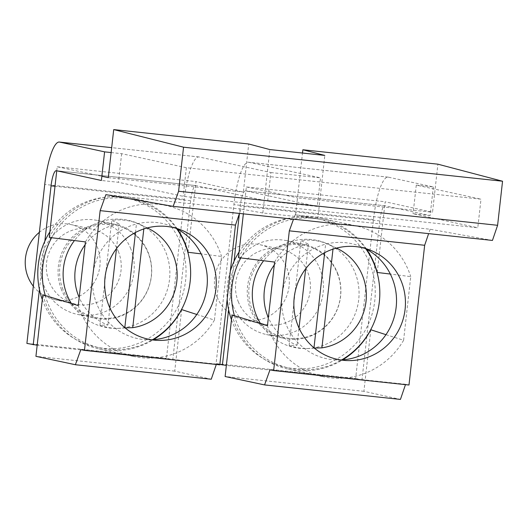 <?xml version="1.0" encoding="UTF-8"?>
<svg xmlns="http://www.w3.org/2000/svg" width="529" height="529" viewBox="0 0 529 529"><rect width="100%" height="100%" fill="white"/><g stroke="black" fill="none" stroke-linecap="round" stroke-linejoin="round"><path stroke-width="0.4" stroke-dasharray="2.65 1.98" d="M492.446 240.431L430.13 229.236L295.083 214.827L317.817 218.854L262.834 212.982L240.946 209.054L239.452 213.438M240.946 209.054L105.899 194.639M196.781 314.477L214.424 320.085L221.565 256.453L201.152 253.867M188.059 252.28L195.994 181.579L243.34 192.067L248.736 143.994M262.834 212.982L269.823 149.555M219.806 364.831L216.421 364.084L216.295 364.455M181.639 309.571L174.729 371.14L211.256 379.227M56.748 170.781L57.198 166.767L101.852 176.276M317.817 218.854L324.806 155.42M42.836 294.798A77.201 75.224 102.2 0 0 72.023 337.006A77.201 75.224 102.2 0 0 99.068 348.968A77.201 75.224 102.2 0 0 153.476 339.658M174.729 371.14L35.932 356.328M216.421 364.084L80.818 349.609M108.319 177.658L243.34 192.067M57.198 166.767L195.994 181.579M177.473 229.103A77.201 75.224 102.2 0 0 158.865 210.039A77.201 75.224 102.2 0 0 131.82 198.077A77.201 75.224 102.2 0 0 49.27 237.435M85.42 241.898A77.201 75.224 -77.8 0 1 166.291 205.563A77.201 75.224 -77.8 0 1 193.336 217.525A77.201 75.224 -77.8 0 1 221.565 256.453M214.424 320.085A77.201 75.224 -77.8 0 1 133.539 356.447A77.201 75.224 -77.8 0 1 106.494 344.485A77.201 75.224 -77.8 0 1 78.279 305.583M151.433 339.77A58.878 57.37 -77.8 0 1 146.05 339.717A58.878 57.37 -77.8 0 1 116.797 329.415A58.878 57.37 -77.8 0 1 99.313 253.741A58.878 57.37 -77.8 0 1 170.741 225.969A58.878 57.37 -77.8 0 1 175.661 228.158M385.965 334.665L403.607 340.266L410.742 276.641L390.329 274.048M377.243 272.468L385.172 201.761L432.524 212.248L437.913 164.182M430.13 229.236L428.629 233.626M408.983 385.019L405.604 384.266L405.472 384.643M370.816 329.759L363.912 391.321L400.44 399.415M232.013 314.98A77.201 75.224 102.2 0 0 261.207 357.187A77.201 75.224 102.2 0 0 288.245 369.149A77.201 75.224 102.2 0 0 342.653 359.846M363.912 391.321L225.116 376.516M405.604 384.266L269.995 369.797M295.083 214.827L293.509 219.204M295.559 214.913L302.495 153.04M295.599 214.919L297.516 197.846L432.524 212.248M243.36 213.855L246.375 186.955L385.172 201.761M246.375 186.955L297.516 197.846M366.65 249.291A77.201 75.224 102.2 0 0 348.042 230.227A77.201 75.224 102.2 0 0 321.004 218.265A77.201 75.224 102.2 0 0 238.447 257.623M274.597 262.08A77.201 75.224 -77.8 0 1 355.468 225.744A77.201 75.224 -77.8 0 1 382.513 237.706A77.201 75.224 -77.8 0 1 410.742 276.641M403.607 340.266A77.201 75.224 -77.8 0 1 322.716 376.635A77.201 75.224 -77.8 0 1 295.671 364.673A77.201 75.224 -77.8 0 1 267.456 325.771M340.616 359.958A58.878 57.37 -77.8 0 1 335.227 359.905A58.878 57.37 -77.8 0 1 305.98 349.603A58.878 57.37 -77.8 0 1 288.49 273.929A58.878 57.37 -77.8 0 1 359.918 246.157A58.878 57.37 -77.8 0 1 364.845 248.339M177.658 316.289L172.791 359.687L166.463 358.312L184.29 199.347A44.8 10.025 96.1 0 1 198.891 156.941A44.8 10.025 96.1 0 1 199.129 156.981L270.888 172.553L267.674 201.165L195.922 185.593L56.365 170.702M185.666 244.887L190.619 200.722A16.002 3.577 96.1 0 1 195.836 185.58A16.002 3.577 96.1 0 1 195.922 185.593M177.698 315.925L185.6 245.482M172.791 359.687L37.182 345.212M26.9 343.42L166.463 358.312M62.984 289.561A47.141 45.937 -77.8 0 1 88.303 227.946A47.141 45.937 -77.8 0 1 148.213 253.206A47.141 45.937 -77.8 0 1 122.887 314.821A47.141 45.937 -77.8 0 1 62.984 289.561M270.888 172.553L320.508 177.85L317.294 206.462L267.674 201.165M111.136 152.557L121.65 153.681L186.373 167.726L480.993 199.168L477.786 227.781L183.16 196.338L118.443 182.293L101.383 180.475M388.312 177.162L248.756 162.271A44.8 10.025 -83.9 0 0 248.511 162.231A44.8 10.025 -83.9 0 0 233.911 204.644L216.083 363.602L285.858 371.047L355.64 378.493L373.467 219.535A44.8 10.025 -83.9 0 1 388.074 177.122A44.8 10.025 -83.9 0 1 388.312 177.162L433.33 186.935L416.277 185.117L480.993 199.168M248.756 162.271L320.508 177.85M317.294 206.462L245.542 190.883A16.002 3.577 96.1 0 0 245.456 190.87A16.002 3.577 96.1 0 0 240.245 206.019L239.392 213.617M433.33 186.935L430.123 215.548L385.105 205.774L245.542 190.883M430.123 215.548L413.07 213.729L477.786 227.781M49.891 231.867A75.997 74.053 -77.8 0 1 128.051 198.487A75.997 74.053 -77.8 0 1 180.627 243.452A75.997 74.053 -77.8 0 1 184.416 256.029A75.997 74.053 102.2 0 1 178.994 304.373A75.997 74.053 -77.8 0 1 95.802 347.031A75.997 74.053 -77.8 0 1 43.226 302.059A75.997 74.053 -77.8 0 1 42.294 299.599M44.859 241.138L39.437 289.482M61.503 289.74A48 46.77 -77.8 0 1 69.147 240.655A48 46.77 -77.8 0 1 115.077 224.322A48 46.77 -77.8 0 1 148.279 252.723A48 46.77 -77.8 0 1 140.641 301.808A48 46.77 -77.8 0 1 94.711 318.141A48 46.77 -77.8 0 1 61.503 289.74M121.65 153.681L118.443 182.293M186.373 167.726L183.16 196.338M45.256 295.546A75.997 74.053 102.2 0 0 47.802 303.051A75.997 74.053 102.2 0 0 100.378 348.022A75.997 74.053 102.2 0 0 152.484 339.724M176.6 228.634A75.997 74.053 102.2 0 0 132.62 199.479A75.997 74.053 102.2 0 0 51.624 237.713M130.835 248.934A48 46.77 102.2 0 0 97.627 220.533A48 46.77 102.2 0 0 51.697 236.866A48 46.77 102.2 0 0 44.052 285.951A48 46.77 102.2 0 0 77.26 314.352A48 46.77 102.2 0 0 123.191 298.019A48 46.77 102.2 0 0 130.835 248.934M71.428 303.527A54.718 53.317 102.2 0 0 117.021 328.397A54.718 53.317 102.2 0 0 165.961 252.65A54.718 53.317 102.2 0 0 139.63 224.236A54.718 53.317 102.2 0 0 74.477 240.503M118.503 251.844A38.399 37.414 102.2 0 0 91.934 229.123A38.399 37.414 102.2 0 0 55.188 242.189A38.399 37.414 102.2 0 0 49.078 281.454A38.399 37.414 102.2 0 0 75.64 304.175A38.399 37.414 102.2 0 0 112.386 291.109A38.399 37.414 102.2 0 0 118.503 251.844M125.102 327.874L124.784 327.881A54.302 52.907 -77.8 0 1 118.774 328.357A54.302 52.907 -77.8 0 1 99.974 325.236L107.923 325.031A52.457 51.115 -77.8 0 1 79.185 297.49M143.809 228.951L144.073 226.597A52.457 51.115 -77.8 0 1 147.274 227.926M85.096 244.775A52.457 51.115 -77.8 0 1 119.256 223.946L111.731 220.381A54.302 52.907 -77.8 0 1 136.542 223.026L144.073 226.597M33.32 286.209A38.399 37.414 102.2 0 0 54.54 299.593A38.399 37.414 102.2 0 0 91.279 286.526A38.399 37.414 102.2 0 0 97.396 247.261A38.399 37.414 102.2 0 0 70.833 224.541A38.399 37.414 102.2 0 0 39.364 232.31M99.974 325.236L111.731 220.381M107.923 325.031L109.847 307.891M116.492 248.604L119.256 223.946M135.484 232.482L136.542 223.026M374.849 265.069L379.802 220.91A16.002 3.577 96.1 0 1 385.019 205.761A16.002 3.577 96.1 0 1 385.105 205.774M374.783 265.664L366.881 336.113M366.842 336.477L361.975 379.868L226.359 365.4M355.64 378.493L361.975 379.868M337.39 273.394A47.141 45.937 -77.8 0 1 289.522 338.408A47.141 45.937 -77.8 0 1 252.161 309.743A47.141 45.937 -77.8 0 1 300.029 244.735A47.141 45.937 -77.8 0 1 337.39 273.394M219.852 364.421L216.083 363.602M228.614 309.67L234.036 261.326M416.277 185.117L413.07 213.729M239.075 252.055A75.997 74.053 -77.8 0 1 317.228 218.675A75.997 74.053 -77.8 0 1 369.804 263.64A75.997 74.053 -77.8 0 1 373.6 276.217A75.997 74.053 102.2 0 1 368.177 324.561A75.997 74.053 -77.8 0 1 284.986 367.219A75.997 74.053 -77.8 0 1 232.41 322.247A75.997 74.053 -77.8 0 1 231.477 319.787M337.462 272.911A48 46.77 -77.8 0 1 329.818 321.989A48 46.77 -77.8 0 1 283.888 338.322A48 46.77 -77.8 0 1 250.68 309.921A48 46.77 -77.8 0 1 258.324 260.843A48 46.77 -77.8 0 1 304.254 244.51A48 46.77 -77.8 0 1 337.462 272.911M230.307 271.192A75.997 74.053 102.2 0 0 227.159 299.249M234.433 315.734A75.997 74.053 102.2 0 0 236.979 323.239A75.997 74.053 102.2 0 0 289.555 368.21A75.997 74.053 102.2 0 0 341.668 359.912M365.777 248.822A75.997 74.053 102.2 0 0 321.804 219.667A75.997 74.053 102.2 0 0 240.807 257.901M233.236 306.139A48 46.77 102.2 0 0 266.444 334.54A48 46.77 102.2 0 0 312.368 318.2A48 46.77 102.2 0 0 320.012 269.122A48 46.77 102.2 0 0 286.804 240.721A48 46.77 102.2 0 0 240.874 257.054A48 46.77 102.2 0 0 233.236 306.139M260.605 323.715A54.718 53.317 102.2 0 0 306.205 348.585A54.718 53.317 102.2 0 0 355.144 272.838A54.718 53.317 102.2 0 0 328.813 244.424A54.718 53.317 102.2 0 0 263.66 260.691M238.255 301.642A38.399 37.414 102.2 0 0 264.824 324.363A38.399 37.414 102.2 0 0 301.563 311.297A38.399 37.414 102.2 0 0 307.68 272.032A38.399 37.414 102.2 0 0 281.117 249.311A38.399 37.414 102.2 0 0 244.372 262.377A38.399 37.414 102.2 0 0 238.255 301.642M314.279 348.062L313.962 348.069A54.302 52.907 -77.8 0 1 307.957 348.545A54.302 52.907 -77.8 0 1 289.151 345.424L297.1 345.212A52.457 51.115 -77.8 0 1 268.362 317.678M332.986 249.139L333.25 246.785A52.457 51.115 -77.8 0 1 336.451 248.114M274.28 264.956A52.457 51.115 -77.8 0 1 308.44 244.133L300.915 240.569A54.302 52.907 -77.8 0 1 325.725 243.214L333.25 246.785M217.154 297.06A38.399 37.414 102.2 0 0 243.717 319.781A38.399 37.414 102.2 0 0 280.463 306.714A38.399 37.414 102.2 0 0 286.579 267.449A38.399 37.414 102.2 0 0 260.01 244.729A38.399 37.414 102.2 0 0 223.264 257.795A38.399 37.414 102.2 0 0 217.154 297.06M289.151 345.424L300.915 240.569M297.1 345.212L299.024 328.079M305.676 268.792L308.44 244.133M324.661 252.67L325.725 243.214M184.29 199.347L44.734 184.456M199.129 156.981L111.685 147.644M190.619 200.722L55.009 186.254M373.467 219.535L233.911 204.644M379.802 220.91L240.245 206.019M133.539 356.447L99.068 348.968M180.7 229.824L170.741 225.969M156.71 340.339L146.05 339.717M166.291 205.563L131.82 198.077M322.716 376.635L288.245 369.149M345.893 360.527L335.227 359.905M369.877 250.012L359.918 246.157M355.468 225.744L321.004 218.265M198.891 156.941L111.685 147.637M195.836 185.58L56.279 170.688M95.802 347.031L100.378 348.022M128.051 198.487L132.62 199.479M97.627 220.533L115.077 224.322M77.26 314.352L94.711 318.141M118.774 328.357L117.021 328.397M147.287 227.926L139.63 224.236M70.833 224.541L91.934 229.123M54.54 299.593L75.64 304.175M388.074 177.122L248.511 162.231M385.019 205.761L245.456 190.87M284.986 367.219L289.555 368.21M317.228 218.675L321.804 219.667M266.444 334.54L283.888 338.322M286.804 240.721L304.254 244.51M307.957 348.545L306.205 348.585M336.47 248.108L328.813 244.424M243.717 319.781L264.824 324.363M260.01 244.729L281.117 249.311"/><path stroke-width="0.79" d="M106.415 194.732L105.899 194.639L100.146 210.648L84.468 350.39L80.818 349.609L75.383 364.732L35.932 356.328L42.836 294.798L78.279 305.583L85.42 241.898L49.27 237.435L56.748 170.781M239.452 213.438L235.478 225.089L100.146 210.648M497.604 225.301L502.55 181.222L183.543 147.188L178.597 191.26L497.604 225.301L492.446 240.431L173.168 206.363L106.402 194.732M153.476 339.658A77.201 75.224 102.2 0 0 181.639 309.571L196.781 314.477M177.473 229.103A77.201 75.224 102.2 0 1 188.059 252.28L201.152 253.867M183.543 147.188L113.709 129.585L248.736 143.994L269.823 149.555L324.806 155.42L302.866 149.767L437.913 164.182L502.55 181.222M235.478 225.089L219.806 364.831L84.468 350.39M216.295 364.455L211.256 379.227L75.383 364.732M192.635 236.258A57.198 55.737 -77.8 0 1 213.055 301.814A57.198 55.737 -77.8 0 1 156.71 340.339A57.198 55.737 -77.8 0 1 128.296 330.327A57.198 55.737 -77.8 0 1 111.302 256.81A57.198 55.737 -77.8 0 1 180.7 229.824A57.198 55.737 -77.8 0 1 192.635 236.258M101.852 176.276L108.333 177.658M108.319 177.658L113.709 129.585M178.597 191.26L173.168 206.363M175.661 228.158A58.878 57.37 -77.8 0 1 183.027 232.588A58.878 57.37 -77.8 0 1 204.888 297.437A58.878 57.37 -77.8 0 1 151.433 339.77M342.653 359.846A77.201 75.224 102.2 0 0 370.816 329.759L385.965 334.665M366.65 249.291A77.201 75.224 102.2 0 1 377.243 272.468L390.329 274.048M428.629 233.626L424.661 245.277L408.983 385.019L273.652 370.578L269.995 369.797L264.56 384.914L400.44 399.415L405.472 384.643M264.56 384.914L225.116 376.516L232.013 314.98L267.456 325.771L274.597 262.08L238.447 257.623L243.36 213.855M424.661 245.277L289.323 230.836L273.652 370.578M381.819 256.446A57.198 55.737 -77.8 0 1 402.238 322.002A57.198 55.737 -77.8 0 1 345.893 360.527A57.198 55.737 -77.8 0 1 317.473 350.515A57.198 55.737 -77.8 0 1 300.485 276.998A57.198 55.737 -77.8 0 1 369.877 250.012A57.198 55.737 -77.8 0 1 381.819 256.446M293.509 219.204L289.323 230.836M302.495 153.04L302.866 149.767M364.845 248.339A58.878 57.37 -77.8 0 1 372.211 252.776A58.878 57.37 -77.8 0 1 394.065 317.625A58.878 57.37 -77.8 0 1 340.616 359.958M185.6 245.482L185.666 244.887M177.658 316.289L177.698 315.925M37.182 345.212L26.9 343.42L44.734 184.456A44.8 10.025 -83.9 0 1 59.334 142.05A44.8 10.025 -83.9 0 1 59.572 142.089L104.597 151.856L111.136 152.557M104.597 151.856L101.383 180.475L56.365 170.702A16.002 3.577 -83.9 0 0 56.279 170.688A16.002 3.577 -83.9 0 0 51.062 185.831L44.859 241.138A75.997 74.053 -77.8 0 1 49.891 231.867M42.294 299.599A75.997 74.053 -77.8 0 1 39.437 289.482L33.234 344.789M152.484 339.724A75.997 74.053 102.2 0 0 185.196 244.451A75.997 74.053 102.2 0 0 176.6 228.634M51.624 237.713A75.997 74.053 102.2 0 0 45.256 295.546M44.859 241.138A75.997 74.053 102.2 0 0 39.437 289.482M74.477 240.503A54.718 53.317 102.2 0 0 67.038 294.845A54.718 53.317 102.2 0 0 71.428 303.527M79.185 297.49A52.457 51.115 -77.8 0 1 78.576 296.035A52.457 51.115 -77.8 0 1 85.096 244.775M147.274 227.926A52.457 51.115 -77.8 0 1 148.173 228.349A52.457 51.115 -77.8 0 1 173.413 255.586A52.457 51.115 -77.8 0 1 132.733 327.676L124.784 327.881M39.364 232.31A38.399 37.414 102.2 0 0 27.971 276.872A38.399 37.414 102.2 0 0 33.32 286.209M109.847 307.891L116.492 248.604M124.811 327.636L135.484 232.482M132.733 327.676L143.809 228.951M374.849 265.069L374.783 265.664M366.881 336.113L366.842 336.477M226.359 365.4L219.852 364.421M222.411 364.977L228.614 309.67A75.997 74.053 -77.8 0 0 231.477 319.787M239.075 252.055A75.997 74.053 -77.8 0 0 234.036 261.326L239.392 213.617M234.036 261.326A75.997 74.053 102.2 0 0 230.307 271.192M227.159 299.249A75.997 74.053 102.2 0 0 228.614 309.67M341.668 359.912A75.997 74.053 102.2 0 0 374.38 264.632A75.997 74.053 102.2 0 0 365.777 248.822M240.807 257.901A75.997 74.053 102.2 0 0 234.433 315.734M263.66 260.691A54.718 53.317 102.2 0 0 256.215 315.033A54.718 53.317 102.2 0 0 260.605 323.715M268.362 317.678A52.457 51.115 -77.8 0 1 267.76 316.223A52.457 51.115 -77.8 0 1 274.28 264.956M336.451 248.114A52.457 51.115 -77.8 0 1 337.35 248.537A52.457 51.115 -77.8 0 1 362.596 275.774A52.457 51.115 -77.8 0 1 321.91 347.864L313.962 348.069M299.024 328.079L305.676 268.792M313.988 347.824L324.661 252.67M321.91 347.864L332.986 249.139M111.685 147.644L59.572 142.089M55.009 186.254L51.062 185.831M111.685 147.637L59.334 142.05M148.173 228.349L147.287 227.926M337.35 248.537L336.47 248.108"/></g></svg>

